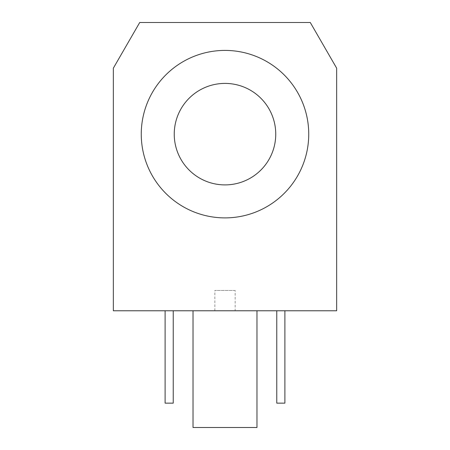 <?xml version="1.0" encoding="UTF-8"?>
<svg xmlns="http://www.w3.org/2000/svg" width="450" height="450" viewBox="0 0 450 450"><rect width="100%" height="100%" fill="white"/><g stroke="black" fill="none" stroke-linecap="round" stroke-linejoin="round"><path stroke-width="0.34" stroke-dasharray="2.25 1.69" d="M235.153 290.469L214.847 290.469L235.153 290.469L235.153 310.77L214.847 310.77L235.153 310.77M256.972 310.77L256.972 427.5L193.028 427.5L193.028 310.77L256.972 310.77L193.028 310.77M173.233 310.77L173.233 403.138L165.111 403.138L165.111 310.77L173.233 310.77L165.111 310.77M284.889 310.77L284.889 403.138L276.767 403.138L276.767 310.77L284.889 310.77L276.767 310.77M141.261 134.156A83.739 83.739 0 0 0 266.873 206.674A83.739 83.739 0 0 0 266.873 61.633A83.739 83.739 0 0 0 141.261 134.156A83.739 83.739 0 0 1 266.873 61.633A83.739 83.739 0 0 1 266.873 206.674A83.739 83.739 0 0 1 141.261 134.156M174.246 134.156A50.754 50.754 0 0 1 250.374 90.203A50.754 50.754 0 0 1 250.374 178.104A50.754 50.754 0 0 1 174.246 134.156M308.739 134.156A83.739 83.739 0 0 0 183.127 61.633A83.739 83.739 0 0 0 183.127 206.674A83.739 83.739 0 0 0 308.739 134.156M139.719 22.5L113.344 68.175L113.344 310.77L336.656 310.77L336.656 68.175L310.281 22.5L139.719 22.5M214.847 310.77L214.847 290.469"/><path stroke-width="0.67" d="M256.972 310.77L256.972 427.5L193.028 427.5L193.028 310.77M173.233 310.77L173.233 403.138L165.111 403.138L165.111 310.77M284.889 310.77L284.889 403.138L276.767 403.138L276.767 310.77M174.246 134.156A50.754 50.754 0 0 0 250.374 178.104A50.754 50.754 0 0 0 250.374 90.203A50.754 50.754 0 0 0 174.246 134.156M308.739 134.156A83.739 83.739 0 0 1 183.127 206.674A83.739 83.739 0 0 1 183.127 61.633A83.739 83.739 0 0 1 308.739 134.156M113.344 68.175L139.719 22.5L310.281 22.5L336.656 68.175L336.656 310.77L113.344 310.77L113.344 68.175"/></g></svg>
